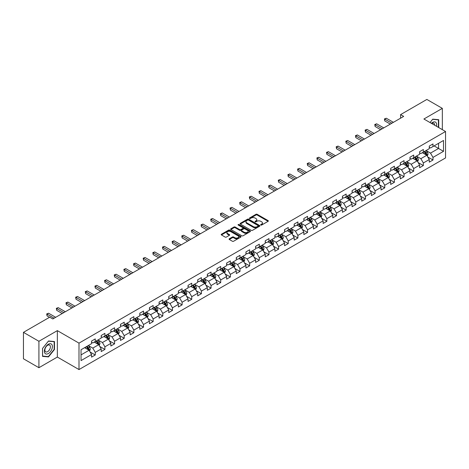 <?xml version="1.0" encoding="UTF-8"?>
<svg xmlns="http://www.w3.org/2000/svg" width="469" height="469" viewBox="0 0 469 469"><rect width="100%" height="100%" fill="white"/><g stroke="black" fill="none" stroke-linecap="round" stroke-linejoin="round"><path stroke-width="0.7" d="M260.805 225.044A0.604 0.346 0 0 0 261.655 225.044L268.11 221.321A0.856 0.498 0 0 0 268.356 220.969A0.856 0.498 0 0 0 268.11 220.623L257.176 214.31A0.856 0.498 0 0 0 255.963 214.31L249.514 218.038A0.604 0.346 0 0 0 250.364 218.525L251.196 218.044A2.75 1.589 0 0 1 255.083 218.044L255.992 218.572A2.75 1.589 0 0 1 256.801 219.691A2.75 1.589 0 0 1 255.992 220.811L255.159 221.298A0.604 0.346 0 0 0 256.01 221.784L256.842 221.304A2.75 1.589 0 0 1 260.729 221.304L261.643 221.831A2.75 1.589 0 0 1 262.447 222.951A2.75 1.589 0 0 1 261.643 224.076L260.805 224.557A0.604 0.346 0 0 0 260.805 225.044L260.805 224.557M229.312 238.78A0.856 0.498 0 0 0 229.06 239.131A0.856 0.498 0 0 0 229.312 239.477L232.378 241.248A0.856 0.498 0 0 0 233.591 241.248L240.755 237.115A0.856 0.498 0 0 0 241.007 236.763A0.856 0.498 0 0 0 240.755 236.411L229.828 230.103A0.856 0.498 0 0 0 228.614 230.103L221.45 234.242A0.856 0.498 0 0 0 221.198 234.588A0.856 0.498 0 0 0 221.45 234.94L225.149 237.079A0.856 0.498 0 0 0 226.363 237.079L229.429 235.309A0.856 0.498 0 0 0 229.681 234.957A0.856 0.498 0 0 0 229.429 234.606L227.594 233.544A2.298 1.325 0 0 1 226.92 232.612A2.298 1.325 0 0 1 228.339 231.387A2.298 1.325 0 0 1 230.842 231.674L238.035 235.825A2.298 1.325 0 0 1 238.709 236.763A2.298 1.325 0 0 1 237.291 237.988A2.298 1.325 0 0 1 234.787 237.701L233.591 237.009A0.856 0.498 0 0 0 232.378 237.009L229.312 238.78L229.312 239.477L232.378 237.724L232.378 237.009M57.347 330.633L38.915 341.28L23.45 332.351L23.45 358.779L38.915 367.708L57.347 357.061L78.997 369.56L78.997 343.132L57.347 330.633L57.347 357.061M442.331 129.649L442.331 108.368L423.9 119.009L445.55 131.508L78.997 343.132M442.331 108.368L426.872 99.44L400.579 114.618L400.579 118.188M23.45 332.351L49.737 317.173L52.833 318.961L403.674 116.4L400.579 114.618M251.261 230.349A0.856 0.498 0 0 0 252.474 230.349L259.638 226.21A0.856 0.498 0 0 0 259.89 225.859A0.856 0.498 0 0 0 259.638 225.513L248.711 219.199A0.856 0.498 0 0 0 247.491 219.199L240.327 223.338A0.856 0.498 0 0 0 240.081 223.69A0.856 0.498 0 0 0 240.327 224.041L251.261 230.349M238.475 225.179A0.604 0.346 0 0 1 239.084 225.261L250.182 231.668L243.03 235.801A0.856 0.498 0 0 1 241.816 235.801L230.889 229.488L233.955 227.735L233.955 227.019L230.889 228.79A0.856 0.498 0 0 0 230.637 229.142A0.856 0.498 0 0 0 230.889 229.488L230.889 228.79M233.955 227.735A0.856 0.498 0 0 1 235.168 227.735L235.168 227.019A0.856 0.498 0 0 0 233.955 227.019M235.168 227.019L239.6 229.576A0.856 0.498 0 0 0 240.814 229.576L242.848 228.403A0.856 0.498 0 0 0 243.1 228.051A0.856 0.498 0 0 0 242.848 227.7L238.234 225.038A0.604 0.346 0 0 1 239.084 224.545L250.194 230.959A0.856 0.498 0 0 1 250.446 231.311A0.856 0.498 0 0 1 250.194 231.663L250.194 230.959M78.997 369.56L445.55 157.936L445.55 131.508M90.101 352.008L95.266 354.992L95.266 352.383L101.204 348.954L101.204 351.562L104.915 349.423L104.915 346.814L110.854 343.384L110.854 345.993L114.565 343.847L114.565 341.244L120.504 337.815L120.504 340.424L124.215 338.278L124.215 335.669L130.148 332.245L130.148 334.848L133.864 332.709L133.864 330.1L139.797 326.67L139.797 329.279L143.508 327.139L143.508 324.53L149.447 321.101L149.447 323.71L153.158 321.564L153.158 318.961L159.097 315.531L159.097 318.134L162.807 315.995L162.807 313.386L168.746 309.956L168.746 312.565L172.457 310.425L172.457 307.816L178.396 304.387L178.396 306.996L182.107 304.85L182.107 302.247L188.046 298.817L188.046 301.426L191.757 299.281L191.757 296.672L197.695 293.248L197.695 295.851L201.406 293.711L201.406 291.102L207.345 287.673L207.345 290.282L211.056 288.142L211.056 285.533L216.995 282.103L216.995 284.712L220.706 282.567L220.706 279.964L226.644 276.534L226.644 279.137L230.355 276.997L230.355 274.388L236.294 270.959L236.294 273.568L240.005 271.428L240.005 268.819L245.944 265.39L245.944 267.998L249.655 265.853L249.655 263.25L255.593 259.82L255.593 262.429L259.304 260.283L259.304 257.674L265.243 254.251L265.243 256.854L268.954 254.714L268.954 252.105L274.893 248.676L274.893 251.284L278.604 249.145L278.604 246.536L284.542 243.106L284.542 245.715L288.253 243.569L288.253 240.966L294.192 237.537L294.192 240.14L297.903 238L297.903 235.391L303.842 231.967L303.842 234.57L307.553 232.431L307.553 229.822L313.491 226.392L313.491 229.001L317.202 226.855L317.202 224.252L323.141 220.823L323.141 223.432L326.852 221.286L326.852 218.677L332.791 215.253L332.791 217.856L336.502 215.717L336.502 213.108L342.434 209.678L342.434 212.287L346.151 210.147L346.151 207.538L352.084 204.109L352.084 206.718L355.801 204.572L355.801 201.969L361.734 198.539L361.734 201.148L365.445 199.003L365.445 196.394L371.384 192.97L371.384 195.573L375.094 193.433L375.094 190.824L381.033 187.395L381.033 190.004L384.744 187.858L384.744 185.255L390.683 181.825L390.683 184.434L394.394 182.289L394.394 179.68L400.333 176.256L400.333 178.859L404.044 176.719L404.044 174.11L409.982 170.681L409.982 173.29L413.693 171.15L413.693 168.541L419.632 165.111L419.632 167.72L423.343 165.575L423.343 162.972L429.282 159.542L429.282 162.151L432.993 160.005L432.993 157.396L443.51 151.329L443.51 140.471L438.562 143.326L438.562 148.468L443.51 151.329M95.266 354.992L91.555 357.132L91.555 354.529L81.037 360.597L81.037 349.739L91.555 343.671L91.555 341.063L95.266 338.923L95.266 341.526L101.204 338.102L101.204 335.493L104.915 333.348L104.915 335.956L110.854 332.527L110.854 329.924L114.565 327.778L114.565 330.387L120.504 326.957L120.504 324.349L124.215 322.209L124.215 324.818L130.148 321.388L130.148 318.779L133.864 316.639L133.864 319.242L139.797 315.813L139.797 313.21L143.508 311.064L143.508 313.673L149.447 310.244L149.447 307.635L153.158 305.495L153.158 308.104L159.097 304.674L159.097 302.065L162.807 299.926L162.807 302.528L168.746 299.105L168.746 296.496L172.457 294.35L172.457 296.959L178.396 293.53L178.396 290.927L182.107 288.781L182.107 291.39L188.046 287.96L188.046 285.351L191.757 283.212L191.757 285.82L197.695 282.391L197.695 279.782L201.406 277.642L201.406 280.245L207.345 276.816L207.345 274.213L211.056 272.067L211.056 274.676L216.995 271.246L216.995 268.643L220.706 266.498L220.706 269.106L226.644 265.677L226.644 263.068L230.355 260.928L230.355 263.531L236.294 260.107L236.294 257.499L240.005 255.353L240.005 257.962L245.944 254.532L245.944 251.929L249.655 249.784L249.655 252.392L255.593 248.963L255.593 246.354L259.304 244.214L259.304 246.823L265.243 243.393L265.243 240.785L268.954 238.645L268.954 241.248L274.893 237.824L274.893 235.215L278.604 233.07L278.604 235.678L284.542 232.249L284.542 229.646L288.253 227.5L288.253 230.109L294.192 226.679L294.192 224.071L297.903 221.931L297.903 224.534L303.842 221.11L303.842 218.501L307.553 216.356L307.553 218.964L313.491 215.535L313.491 212.932L317.202 210.786L317.202 213.395L323.141 209.965L323.141 207.357L326.852 205.217L326.852 207.826L332.791 204.396L332.791 201.787L336.502 199.647L336.502 202.25L342.434 198.827L342.434 196.218L346.151 194.072L346.151 196.681L352.084 193.251L352.084 190.649L355.801 188.503L355.801 191.112L361.734 187.682L361.734 185.073L365.445 182.933L365.445 185.536L371.384 182.113L371.384 179.504L375.094 177.358L375.094 179.967L381.033 176.537L381.033 173.935L384.744 171.789L384.744 174.398L390.683 170.968L390.683 168.359L394.394 166.219L394.394 168.828L400.333 165.399L400.333 162.79L404.044 160.65L404.044 163.253L409.982 159.829L409.982 157.221L413.693 155.075L413.693 157.684L419.632 154.254L419.632 151.651L423.343 149.505L423.343 152.114L429.282 148.685L429.282 146.076L432.993 143.936L432.993 146.539L443.51 140.471M94.275 342.1L98.73 344.668L92.792 348.098L88.336 345.53M91.555 342.241L92.792 342.956L95.266 341.526M92.792 348.098L95.266 352.383M98.73 344.668L101.204 348.954M103.925 336.531L108.38 339.099L102.441 342.528L97.986 339.955M101.204 336.672L102.441 337.387L104.915 335.956M102.441 342.528L104.915 346.814M108.38 339.099L110.854 343.384M113.574 330.956L118.024 333.529L112.091 336.959L107.636 334.385M110.854 331.102L112.091 331.818L114.565 330.387M112.091 336.959L114.565 341.244M118.024 333.529L120.504 337.815M123.224 325.386L127.674 327.96L121.741 331.384L117.285 328.816M120.504 325.527L121.741 326.242L124.215 324.818M121.741 331.384L124.215 335.669M127.674 327.96L130.148 332.245M132.874 319.817L137.323 322.385L131.384 325.814L126.935 323.247M130.148 319.958L131.384 320.673L133.864 319.242M131.384 325.814L133.864 330.1M137.323 322.385L139.797 326.67M142.523 314.242L146.973 316.815L141.034 320.245L136.585 317.671M139.797 314.388L141.034 315.104L143.508 313.673M141.034 320.245L143.508 324.53M146.973 316.815L149.447 321.101M152.173 308.672L156.623 311.246L150.684 314.676L146.234 312.102M149.447 308.819L150.684 309.528L153.158 308.104M150.684 314.676L153.158 318.961M156.623 311.246L159.097 315.531M161.823 303.103L166.272 305.671L160.334 309.1L155.884 306.533M159.097 303.244L160.334 303.959L162.807 302.528M160.334 309.1L162.807 313.386M166.272 305.671L168.746 309.956M171.472 297.534L175.922 300.101L169.983 303.531L165.534 300.957M168.746 297.674L169.983 298.39L172.457 296.959M169.983 303.531L172.457 307.816M175.922 300.101L178.396 304.387M181.116 291.958L185.572 294.532L179.633 297.962L175.183 295.388M178.396 292.105L179.633 292.82L182.107 291.39M179.633 297.962L182.107 302.247M185.572 294.532L188.046 298.817M190.766 286.389L195.221 288.963L189.283 292.386L184.833 289.819M188.046 286.53L189.283 287.245L191.757 285.82M189.283 292.386L191.757 296.672M195.221 288.963L197.695 293.248M200.415 280.82L204.871 283.387L198.932 286.817L194.477 284.249M197.695 280.96L198.932 281.676L201.406 280.245M198.932 286.817L201.406 291.102M204.871 283.387L207.345 287.673M210.065 275.244L214.521 277.818L208.582 281.248L204.126 278.674M207.345 275.391L208.582 276.106L211.056 274.676M208.582 281.248L211.056 285.533M214.521 277.818L216.995 282.103M219.715 269.675L224.17 272.249L218.232 275.678L213.776 273.105M216.995 269.822L218.232 270.531L220.706 269.106M218.232 275.678L220.706 279.964M224.17 272.249L226.644 276.534M229.364 264.106L233.82 266.679L227.881 270.103L223.426 267.535M226.644 264.246L227.881 264.962L230.355 263.531M227.881 270.103L230.355 274.388M233.82 266.679L236.294 270.959M239.014 258.536L243.47 261.104L237.531 264.534L233.075 261.96M236.294 258.677L237.531 259.392L240.005 257.962M237.531 264.534L240.005 268.819M243.47 261.104L245.944 265.39M248.664 252.961L253.119 255.535L247.181 258.964L242.725 256.391M245.944 253.108L247.181 253.823L249.655 252.392M247.181 258.964L249.655 263.25M253.119 255.535L255.593 259.82M258.313 247.392L262.769 249.965L256.83 253.389L252.375 250.821M255.593 247.532L256.83 248.248L259.304 246.823M256.83 253.389L259.304 257.674M262.769 249.965L265.243 254.251M267.963 241.822L272.419 244.39L266.48 247.82L262.024 245.252M265.243 241.963L266.48 242.678L268.954 241.248M266.48 247.82L268.954 252.105M272.419 244.39L274.893 248.676M277.613 236.247L282.068 238.821L276.13 242.25L271.674 239.677M274.893 236.394L276.13 237.109L278.604 235.678M276.13 242.25L278.604 246.536M282.068 238.821L284.542 243.106M287.263 230.678L291.718 233.251L285.779 236.681L281.324 234.107M284.542 230.824L285.779 231.534L288.253 230.109M285.779 236.681L288.253 240.966M291.718 233.251L294.192 237.537M296.912 225.108L301.368 227.682L295.429 231.106L290.973 228.538M294.192 225.249L295.429 225.964L297.903 224.534M295.429 231.106L297.903 235.391M301.368 227.682L303.842 231.967M306.562 219.539L311.017 222.107L305.079 225.536L300.623 222.963M303.842 219.68L305.079 220.395L307.553 218.964M305.079 225.536L307.553 229.822M311.017 222.107L313.491 226.392M316.212 213.964L320.667 216.537L314.728 219.967L310.273 217.393M313.491 214.11L314.728 214.825L317.202 213.395M314.728 219.967L317.202 224.252M320.667 216.537L323.141 220.823M325.861 208.394L330.311 210.968L324.378 214.392L319.922 211.824M323.141 208.535L324.378 209.25L326.852 207.826M324.378 214.392L326.852 218.677M330.311 210.968L332.791 215.253M335.511 202.825L339.961 205.393L334.028 208.822L329.572 206.254M332.791 202.966L334.028 203.681L336.502 202.25M334.028 208.822L336.502 213.108M339.961 205.393L342.434 209.678M345.161 197.25L349.61 199.823L343.677 203.253L339.222 200.679M342.434 197.396L343.677 198.111L346.151 196.681M343.677 203.253L346.151 207.538M349.61 199.823L352.084 204.109M354.81 191.68L359.26 194.254L353.321 197.684L348.872 195.11M352.084 191.827L353.321 192.536L355.801 191.112M353.321 197.684L355.801 201.969M359.26 194.254L361.734 198.539M364.46 186.111L368.91 188.685L362.971 192.108L358.521 189.54M361.734 186.252L362.971 186.967L365.445 185.536M362.971 192.108L365.445 196.394M368.91 188.685L371.384 192.97M374.11 180.542L378.559 183.109L372.621 186.539L368.171 183.965M371.384 180.682L372.621 181.397L375.094 179.967M372.621 186.539L375.094 190.824M378.559 183.109L381.033 187.395M383.759 174.966L388.209 177.54L382.27 180.97L377.821 178.396M381.033 175.113L382.27 175.828L384.744 174.398M382.27 180.97L384.744 185.255M388.209 177.54L390.683 181.825M393.403 169.397L397.859 171.971L391.92 175.394L387.47 172.827M390.683 169.538L391.92 170.253L394.394 168.828M391.92 175.394L394.394 179.68M397.859 171.971L400.333 176.256M403.053 163.828L407.508 166.395L401.57 169.825L397.12 167.257M400.333 163.968L401.57 164.683L404.044 163.253M401.57 169.825L404.044 174.11M407.508 166.395L409.982 170.681M412.702 158.258L417.158 160.826L411.219 164.256L406.77 161.682M409.982 158.399L411.219 159.114L413.693 157.684M411.219 164.256L413.693 168.541M417.158 160.826L419.632 165.111M422.352 152.683L426.808 155.257L420.869 158.686L416.413 156.113M419.632 152.83L420.869 153.539L423.343 152.114M420.869 158.686L423.343 162.972M426.808 155.257L429.282 159.542M434.106 145.9L438.562 148.468L430.519 153.111L426.063 150.543M429.282 147.254L430.519 147.97L432.993 146.539M430.519 153.111L432.993 157.396M38.915 341.28L38.915 367.708M81.037 354.886L89.081 350.243L84.625 347.67M89.081 350.243L91.555 354.529M427.828 157.021L432.993 160.005M418.178 162.596L423.343 165.575M408.528 168.166L413.693 171.15M398.879 173.735L404.044 176.719M389.229 179.31L394.394 182.289M379.579 184.88L384.744 187.858M369.93 190.449L375.094 193.433M360.28 196.019L365.445 199.003M350.636 201.594L355.801 204.572M340.986 207.163L346.151 210.147M331.337 212.733L336.502 215.717M321.687 218.308L326.852 221.286M312.037 223.877L317.202 226.855M302.388 229.447L307.553 232.431M292.738 235.016L297.903 238M283.088 240.591L288.253 243.569M273.439 246.161L278.604 249.145M263.789 251.73L268.954 254.714M254.139 257.299L259.304 260.283M244.49 262.875L249.655 265.853M234.84 268.444L240.005 271.428M225.19 274.013L230.355 276.997M215.541 279.588L220.706 282.567M205.891 285.158L211.056 288.142M196.241 290.727L201.406 293.711M186.592 296.297L191.757 299.281M176.942 301.872L182.107 304.85M167.292 307.441L172.457 310.425M157.643 313.011L162.807 315.995M147.993 318.586L153.158 321.564M138.343 324.155L143.508 327.139M128.699 329.725L133.864 332.709M119.05 335.294L124.215 338.278M109.4 340.869L114.565 343.847M99.75 346.439L104.915 349.423M438.714 127.562L438.714 119.689L432.746 119.155L430.026 122.544M42.532 356.381L48.5 356.915L54.468 349.487L54.468 341.532L48.5 340.998L42.532 348.426L42.532 356.381M54.164 349.311L54.468 349.487M47.873 356.551L48.5 356.915M261.045 225.132L261.643 224.786A2.75 1.589 0 0 0 262.447 223.666L262.447 222.951M256.801 219.691L256.801 220.407A2.75 1.589 0 0 1 255.992 221.526L255.4 221.872M268.098 221.327L257.176 215.025A0.856 0.498 0 0 0 255.963 215.025L249.754 218.613M259.627 226.216L248.711 219.914A0.856 0.498 0 0 0 247.491 219.914L240.339 224.047L240.327 223.338M258.12 226.105A0.604 0.346 0 0 0 258.12 225.618L248.529 220.078A0.604 0.346 0 0 0 247.679 220.078L246.794 220.588A2.75 1.589 0 0 0 245.991 221.708A2.75 1.589 0 0 0 246.794 222.828L253.354 226.615A2.75 1.589 0 0 0 257.241 226.615L258.12 226.105L258.12 226.82A0.604 0.346 0 0 0 258.296 226.574L258.296 225.859M245.991 221.708L245.991 222.423A2.75 1.589 0 0 0 246.794 223.543L246.794 222.828M258.12 226.82L257.241 227.33A2.75 1.589 0 0 1 253.354 227.33L246.794 223.543M235.168 227.735L239.6 230.291A0.856 0.498 0 0 0 240.814 230.291L242.848 229.118A0.856 0.498 0 0 0 243.1 228.766L243.1 228.051M244.202 232.231A2.298 1.325 0 0 0 246.706 232.518A2.298 1.325 0 0 0 248.119 231.293A2.298 1.325 0 0 0 247.45 230.355L244.912 228.895A0.856 0.498 0 0 0 243.698 228.895L241.664 230.068A0.856 0.498 0 0 0 241.412 230.42A0.856 0.498 0 0 0 241.664 230.771L244.202 232.231L244.202 232.946A2.298 1.325 0 0 0 246.706 233.234A2.298 1.325 0 0 0 248.119 232.008L248.119 231.293M241.412 230.42L241.412 231.135A0.856 0.498 0 0 0 241.664 231.481L241.664 230.771M244.202 232.946L241.664 231.481M238.709 236.763L238.709 237.478A2.298 1.325 0 0 1 237.291 238.703A2.298 1.325 0 0 1 234.787 238.416L233.591 237.724A0.856 0.498 0 0 0 232.378 237.724M226.92 232.612L226.92 233.322A2.298 1.325 0 0 0 227.594 234.26L227.594 233.544M229.429 234.606L229.429 235.309L227.594 234.26M240.755 236.411L240.755 237.115L229.828 230.818A0.856 0.498 0 0 0 228.614 230.818L221.456 234.946L221.45 234.242M427.294 156.101L428.033 154.248A2.316 1.337 -120 0 0 427.294 152.273L426.016 150.572M423.788 153.515L422.921 152.355M424.099 151.675L425.377 153.381A2.316 1.337 60 0 1 426.04 154.776L426.778 154.348A2.316 1.337 -120 0 0 426.116 152.953L424.838 151.247M424.257 151.587L425.676 153.474A1.178 0.68 60 0 1 425.893 153.832L426.778 154.348M391.861 123.224L384.768 119.126L386.309 118.235L393.403 122.327M390.314 124.115L384.768 120.914L384.768 119.126L384.428 118.927L386.309 118.235M384.768 120.914L384.428 118.927M438.023 119.63L438.404 119.847L438.404 127.38M430.038 122.55L432.623 119.331L438.404 119.847M436.451 126.255A5.687 3.283 120 0 0 435.466 122.122A5.687 3.283 120 0 0 431.392 123.335M434.64 125.205A3.893 2.245 120 0 0 433.837 123.247A3.893 2.245 120 0 0 431.738 123.535M48.377 353.526A5.687 3.283 120 0 0 52.399 346.562A5.687 3.283 120 0 0 48.377 344.24A5.687 3.283 120 0 0 44.356 351.205A5.687 3.283 120 0 0 48.377 353.526M47.645 351.639A3.893 2.245 120 0 0 50.189 348.209A3.893 2.245 120 0 0 49.591 345.09A3.893 2.245 120 0 0 47.645 345.284A3.893 2.245 120 0 0 45.1 348.713A3.893 2.245 120 0 0 45.698 351.832A3.893 2.245 120 0 0 47.645 351.639M42.597 348.367L48.377 341.174L54.164 341.69L54.164 349.399L48.377 356.598L42.597 356.082L42.579 348.361M53.777 341.467L54.164 341.69M417.644 161.67L418.383 159.818A2.316 1.337 -120 0 0 417.644 157.848L416.366 156.142M414.139 159.085L413.271 157.924M414.449 157.25L415.727 158.95A2.316 1.337 60 0 1 416.39 160.345L417.129 159.917A2.316 1.337 -120 0 0 416.466 158.522L415.194 156.822M414.608 157.156L416.026 159.044A1.178 0.68 60 0 1 416.243 159.407L417.129 159.917M407.995 167.245L408.734 165.393A2.316 1.337 -120 0 0 407.995 163.417L406.717 161.711M404.489 164.654L403.621 163.499M404.8 162.819L406.078 164.525A2.316 1.337 60 0 1 406.74 165.92L407.485 165.487A2.316 1.337 -120 0 0 406.816 164.097L405.544 162.391M404.964 162.725L406.377 164.619A1.178 0.68 60 0 1 406.594 164.977L407.485 165.487M382.212 128.793L375.118 124.695L376.66 123.804L383.759 127.902M380.664 129.684L375.118 126.483L375.118 124.695L374.778 124.502L376.66 123.804M375.118 126.483L374.778 124.502M372.562 134.363L365.468 130.271L367.01 129.374L374.11 133.472M371.014 135.26L365.468 132.053L365.468 130.271L365.128 130.071L367.01 129.374M365.468 132.053L365.128 130.071M398.351 172.815L399.084 170.962A2.316 1.337 -120 0 0 398.345 168.987L397.067 167.281M394.839 170.229L393.978 169.069M395.15 168.389L396.428 170.095A2.316 1.337 60 0 1 397.091 171.49L397.835 171.062A2.316 1.337 -120 0 0 397.167 169.667L395.895 167.961M395.314 168.295L396.727 170.188A1.178 0.68 60 0 1 396.944 170.546L397.835 171.062M388.701 178.384L389.434 176.532A2.316 1.337 -120 0 0 388.695 174.556L387.417 172.856M385.196 175.799L384.328 174.638M385.5 173.964L386.778 175.664A2.316 1.337 60 0 1 387.441 177.059L388.185 176.631A2.316 1.337 -120 0 0 387.517 175.236L386.245 173.53M385.665 173.87L387.077 175.758A1.178 0.68 60 0 1 387.294 176.115L388.185 176.631M379.052 183.959L379.784 182.101A2.316 1.337 -120 0 0 379.046 180.131L377.768 178.425M375.546 181.368L374.678 180.213M375.851 179.533L377.129 181.239A2.316 1.337 60 0 1 377.791 182.629L378.536 182.201A2.316 1.337 -120 0 0 377.867 180.805L376.595 179.105M376.015 179.439L377.428 181.327A1.178 0.68 60 0 1 377.645 181.691L378.536 182.201M362.912 139.938L355.819 135.84L357.36 134.949L364.46 139.041M361.365 140.829L355.819 137.622L355.819 135.84L355.479 135.641L357.36 134.949M355.819 137.622L355.479 135.641M353.263 145.507L346.169 141.409L347.711 140.518L354.81 144.616M351.715 146.398L346.169 143.197L346.169 141.409L345.829 141.216L347.711 140.518M346.169 143.197L345.829 141.216M343.613 151.077L336.519 146.979L338.067 146.088L345.161 150.186M342.065 151.968L336.519 148.767L336.519 146.979L336.179 146.785L338.067 146.088M336.519 148.767L336.179 146.785M369.402 189.529L370.135 187.676A2.316 1.337 -120 0 0 369.396 185.701L368.118 183.995M365.896 186.938L365.029 185.783M366.201 185.103L367.479 186.809A2.316 1.337 60 0 1 368.142 188.204L368.886 187.776A2.316 1.337 -120 0 0 368.224 186.381L366.946 184.675M366.365 185.009L367.778 186.902A1.178 0.68 60 0 1 367.995 187.26L368.886 187.776M333.963 156.646L326.87 152.554L328.417 151.657L335.511 155.755M332.415 157.543L326.87 154.336L326.87 152.554L326.53 152.355L328.417 151.657M326.87 154.336L326.53 152.355M359.752 195.098L360.485 193.246A2.316 1.337 -120 0 0 359.746 191.27L358.468 189.57M356.247 192.513L355.379 191.352M356.551 190.672L357.829 192.378A2.316 1.337 60 0 1 358.492 193.773L359.236 193.345A2.316 1.337 -120 0 0 358.574 191.95L357.296 190.244M356.716 190.584L358.128 192.472A1.178 0.68 60 0 1 358.345 192.829L359.236 193.345M324.314 162.221L317.22 158.123L318.768 157.232L325.861 161.324M322.766 163.112L317.22 159.911L317.22 158.123L316.88 157.924L318.768 157.232M317.22 159.911L316.88 157.924M350.103 200.668L350.835 198.815A2.316 1.337 -120 0 0 350.097 196.845L348.819 195.139M346.597 198.082L345.729 196.921M346.902 196.247L348.18 197.947A2.316 1.337 60 0 1 348.842 199.343L349.587 198.915A2.316 1.337 -120 0 0 348.924 197.519L347.646 195.819M347.066 196.153L348.479 198.041A1.178 0.68 60 0 1 348.696 198.405L349.587 198.915M314.664 167.791L307.57 163.693L309.118 162.802L316.212 166.9M313.116 168.682L307.57 165.481L307.57 163.693L307.23 163.499L309.118 162.802M307.57 165.481L307.23 163.499M340.453 206.243L341.186 204.39A2.316 1.337 -120 0 0 340.447 202.415L339.169 200.709M336.947 203.652L336.08 202.497M337.252 201.817L338.53 203.523A2.316 1.337 60 0 1 339.193 204.918L339.937 204.484A2.316 1.337 -120 0 0 339.275 203.095L337.997 201.389M337.416 201.723L338.829 203.616A1.178 0.68 60 0 1 339.046 203.974L339.937 204.484M305.014 173.36L297.921 169.268L299.468 168.371L306.562 172.469M303.466 174.257L297.921 171.05L297.921 169.268L297.581 169.069L299.468 168.371M297.921 171.05L297.581 169.069M330.803 211.812L331.536 209.96A2.316 1.337 -120 0 0 330.797 207.984L329.519 206.278M327.298 209.227L326.43 208.066M327.602 207.386L328.88 209.092A2.316 1.337 60 0 1 329.543 210.487L330.287 210.059A2.316 1.337 -120 0 0 329.625 208.664L328.347 206.958M327.767 207.292L329.179 209.186A1.178 0.68 60 0 1 329.396 209.543L330.287 210.059M295.364 178.935L288.271 174.837L289.819 173.946L296.912 178.038M293.817 179.826L288.271 176.62L288.271 174.837L287.931 174.638L289.819 173.946M288.271 176.62L287.931 174.638M321.154 217.382L321.886 215.529A2.316 1.337 -120 0 0 321.148 213.553L319.87 211.853M317.648 214.796L316.78 213.635M317.953 212.961L319.231 214.661A2.316 1.337 60 0 1 319.893 216.057L320.638 215.629A2.316 1.337 -120 0 0 319.975 214.233L318.697 212.527M318.117 212.867L319.536 214.755A1.178 0.68 60 0 1 319.747 215.113L320.638 215.629M285.715 184.505L278.621 180.407L280.169 179.516L287.263 183.608M284.167 185.396L278.621 182.195L278.621 180.407L278.281 180.213L280.169 179.516M278.621 182.195L278.281 180.213M311.504 222.957L312.237 221.098A2.316 1.337 -120 0 0 311.498 219.129L310.22 217.423M307.998 220.366L307.131 219.211M308.303 218.531L309.581 220.237A2.316 1.337 60 0 1 310.244 221.626L310.988 221.198A2.316 1.337 -120 0 0 310.326 219.803L309.048 218.103M308.467 218.437L309.886 220.324A1.178 0.68 60 0 1 310.097 220.688L310.988 221.198M276.065 190.074L268.972 185.976L270.519 185.085L277.613 189.183M274.517 190.965L268.972 187.764L268.972 185.976L268.631 185.783L270.519 185.085M268.972 187.764L268.631 185.783M301.854 228.526L302.587 226.674A2.316 1.337 -120 0 0 301.848 224.698L300.576 222.992M298.348 225.935L297.481 224.78M298.653 224.1L299.931 225.806A2.316 1.337 60 0 1 300.594 227.201L301.338 226.773A2.316 1.337 -120 0 0 300.676 225.378L299.398 223.672M298.817 224.006L300.236 225.9A1.178 0.68 60 0 1 300.447 226.257L301.338 226.773M266.415 195.643L259.322 191.551L260.87 190.654L267.963 194.752M264.874 196.54L259.322 193.334L259.322 191.551L258.982 191.352L260.87 190.654M259.322 193.334L258.982 191.352M292.205 234.095L292.943 232.243A2.316 1.337 -120 0 0 292.199 230.267L290.927 228.567M288.699 231.51L287.831 230.349M289.01 229.669L290.282 231.375A2.316 1.337 60 0 1 290.944 232.771L291.689 232.343A2.316 1.337 -120 0 0 291.026 230.947L289.748 229.241M289.168 229.581L290.587 231.469A1.178 0.68 60 0 1 290.798 231.827L291.689 232.343M256.766 201.219L249.672 197.121L251.22 196.23L258.313 200.322M255.224 202.11L249.672 198.909L249.672 197.121L249.332 196.921L251.22 196.23M249.672 198.909L249.332 196.921M282.555 239.665L283.294 237.812A2.316 1.337 -120 0 0 282.549 235.843L281.277 234.137M279.049 237.079L278.181 235.919M279.36 235.245L280.632 236.945A2.316 1.337 60 0 1 281.294 238.34L282.039 237.912A2.316 1.337 -120 0 0 281.377 236.517L280.099 234.817M279.518 235.151L280.937 237.038A1.178 0.68 60 0 1 281.148 237.396L282.039 237.912M247.116 206.788L240.022 202.69L241.57 201.799L248.664 205.897M245.574 207.679L240.022 204.478L240.022 202.69L239.682 202.497L241.57 201.799M240.022 204.478L239.682 202.497M272.905 245.24L273.644 243.388A2.316 1.337 -120 0 0 272.899 241.412L271.627 239.706M269.399 242.649L268.532 241.494M269.71 240.814L270.982 242.52A2.316 1.337 60 0 1 271.651 243.915L272.389 243.481A2.316 1.337 -120 0 0 271.727 242.092L270.449 240.386M269.868 240.72L271.287 242.614A1.178 0.68 60 0 1 271.498 242.971L272.389 243.481M237.466 212.357L230.373 208.265L231.921 207.368L239.014 211.466M235.925 213.248L230.373 210.048L230.373 208.265L230.033 208.066L231.921 207.368M230.373 210.048L230.033 208.066M263.256 250.809L263.994 248.957A2.316 1.337 -120 0 0 263.25 246.981L261.978 245.275M259.75 248.218L258.882 247.063M260.061 246.383L261.333 248.089A2.316 1.337 60 0 1 262.001 249.485L262.74 249.057A2.316 1.337 -120 0 0 262.077 247.661L260.799 245.955M260.219 246.289L261.638 248.183A1.178 0.68 60 0 1 261.849 248.541L262.74 249.057M227.817 217.927L220.723 213.835L222.271 212.944L229.364 217.036M226.275 218.824L220.723 215.617L220.723 213.835L220.383 213.635L222.271 212.944M220.723 215.617L220.383 213.635M253.606 256.379L254.345 254.526A2.316 1.337 -120 0 0 253.606 252.551L252.328 250.851M250.1 253.793L249.232 252.633M250.411 251.959L251.683 253.659A2.316 1.337 60 0 1 252.351 255.054L253.09 254.626A2.316 1.337 -120 0 0 252.428 253.231L251.15 251.525M250.569 251.865L251.988 253.752A1.178 0.68 60 0 1 252.199 254.11L253.09 254.626M218.173 223.502L211.073 219.404L212.621 218.513L219.715 222.605M216.625 224.393L211.073 221.192L211.073 219.404L210.733 219.211L212.621 218.513M211.073 221.192L210.733 219.211M243.956 261.954L244.695 260.096A2.316 1.337 -120 0 0 243.956 258.126L242.678 256.42M240.45 259.363L239.583 258.208M240.761 257.528L242.033 259.234A2.316 1.337 60 0 1 242.702 260.623L243.44 260.195A2.316 1.337 -120 0 0 242.778 258.8L241.5 257.1M240.919 257.434L242.338 259.322A1.178 0.68 60 0 1 242.549 259.685L243.44 260.195M208.523 229.071L201.424 224.973L202.971 224.082L210.065 228.18M206.976 229.962L201.424 226.762L201.424 224.973L201.084 224.78L202.971 224.082M201.424 226.762L201.084 224.78M234.307 267.523L235.045 265.671A2.316 1.337 -120 0 0 234.307 263.695L233.029 261.989M230.801 264.932L229.933 263.777M231.111 263.097L232.389 264.803A2.316 1.337 60 0 1 233.052 266.199L233.791 265.771A2.316 1.337 -120 0 0 233.128 264.375L231.85 262.669M231.27 263.003L232.688 264.897A1.178 0.68 60 0 1 232.905 265.255L233.791 265.771M198.874 234.641L191.774 230.549L193.322 229.652L200.415 233.75M197.326 235.538L191.774 232.331L191.774 230.549L191.434 230.349L193.322 229.652M191.774 232.331L191.434 230.349M224.657 273.093L225.396 271.24A2.316 1.337 -120 0 0 224.657 269.265L223.379 267.565M221.151 270.507L220.283 269.347M221.462 268.667L222.74 270.373A2.316 1.337 60 0 1 223.402 271.768L224.141 271.34A2.316 1.337 -120 0 0 223.479 269.945L222.2 268.239M221.62 268.579L223.039 270.466A1.178 0.68 60 0 1 223.256 270.824L224.141 271.34M189.224 240.216L182.124 236.118L183.672 235.227L190.766 239.319M187.676 241.107L182.124 237.906L182.124 236.118L181.784 235.919L183.672 235.227M182.124 237.906L181.784 235.919M215.007 278.662L215.746 276.81A2.316 1.337 -120 0 0 215.007 274.84L213.729 273.134M211.501 276.077L210.634 274.916M211.812 274.242L213.09 275.942A2.316 1.337 60 0 1 213.753 277.337L214.491 276.909A2.316 1.337 -120 0 0 213.829 275.514L212.551 273.814M211.97 274.148L213.389 276.036A1.178 0.68 60 0 1 213.606 276.393L214.491 276.909M179.574 245.785L172.481 241.687L174.022 240.796L181.116 244.894M178.027 246.676L172.481 243.475L172.481 241.687L172.135 241.494L174.022 240.796M172.481 243.475L172.135 241.494M205.358 284.237L206.096 282.385A2.316 1.337 -120 0 0 205.358 280.409L204.079 278.703M201.852 281.646L200.984 280.491M202.162 279.811L203.44 281.517A2.316 1.337 60 0 1 204.103 282.913L204.842 282.479A2.316 1.337 -120 0 0 204.179 281.089L202.907 279.383M202.321 279.717L203.739 281.611A1.178 0.68 60 0 1 203.956 281.969L204.842 282.479M169.925 251.355L162.831 247.257L164.373 246.366L171.472 250.464M168.377 252.246L162.831 249.045L162.831 247.257L162.491 247.063L164.373 246.366M162.831 249.045L162.491 247.063M195.708 289.807L196.447 287.954A2.316 1.337 -120 0 0 195.708 285.979L194.43 284.273M192.202 287.216L191.334 286.061M192.513 285.381L193.791 287.087A2.316 1.337 60 0 1 194.453 288.482L195.198 288.054A2.316 1.337 -120 0 0 194.529 286.659L193.257 284.953M192.671 285.287L194.09 287.18A1.178 0.68 60 0 1 194.307 287.538L195.198 288.054M160.275 256.924L153.181 252.832L154.723 251.935L161.823 256.033M158.727 257.821L153.181 254.614L153.181 252.832L152.841 252.633L154.723 251.935M153.181 254.614L152.841 252.633M186.064 295.376L186.797 293.524A2.316 1.337 -120 0 0 186.058 291.548L184.78 289.848M182.552 292.791L181.691 291.63M182.863 290.956L184.141 292.656A2.316 1.337 60 0 1 184.804 294.051L185.548 293.623A2.316 1.337 -120 0 0 184.88 292.228L183.608 290.522M183.027 290.862L184.44 292.75A1.178 0.68 60 0 1 184.657 293.107L185.548 293.623M150.625 262.499L143.532 258.401L145.073 257.51L152.173 261.602M149.078 263.39L143.532 260.189L143.532 258.401L143.192 258.208L145.073 257.51M143.532 260.189L143.192 258.208M176.414 300.951L177.147 299.093A2.316 1.337 -120 0 0 176.408 297.123L175.13 295.417M172.903 298.36L172.041 297.205M173.213 296.525L174.491 298.231A2.316 1.337 60 0 1 175.154 299.621L175.898 299.193A2.316 1.337 -120 0 0 175.23 297.797L173.958 296.097M173.378 296.431L174.79 298.319A1.178 0.68 60 0 1 175.007 298.683L175.898 299.193M140.976 268.069L133.882 263.971L135.424 263.08L142.523 267.178M139.428 268.96L133.882 265.759L133.882 263.971L133.542 263.777L135.424 263.08M133.882 265.759L133.542 263.777M166.765 306.521L167.497 304.668A2.316 1.337 -120 0 0 166.759 302.693L165.481 300.987M163.259 303.93L162.391 302.775M163.564 302.095L164.842 303.801A2.316 1.337 60 0 1 165.504 305.196L166.249 304.768A2.316 1.337 -120 0 0 165.58 303.373L164.308 301.667M163.728 302.001L165.141 303.894A1.178 0.68 60 0 1 165.358 304.252L166.249 304.768M131.326 273.638L124.232 269.546L125.78 268.649L132.874 272.747M129.778 274.535L124.232 271.328L124.232 269.546L123.892 269.347L125.78 268.649M124.232 271.328L123.892 269.347M157.115 312.09L157.848 310.238A2.316 1.337 -120 0 0 157.109 308.262L155.831 306.562M153.609 309.505L152.742 308.344M153.914 307.664L155.192 309.37A2.316 1.337 60 0 1 155.855 310.765L156.599 310.337A2.316 1.337 -120 0 0 155.937 308.942L154.659 307.236M154.078 307.57L155.491 309.464A1.178 0.68 60 0 1 155.708 309.821L156.599 310.337M121.676 279.213L114.583 275.115L116.13 274.224L123.224 278.316M120.128 280.104L114.583 276.898L114.583 275.115L114.243 274.916L116.13 274.224M114.583 276.898L114.243 274.916M147.465 317.66L148.198 315.807A2.316 1.337 -120 0 0 147.459 313.837L146.181 312.131M143.96 315.074L143.092 313.913M144.264 313.239L145.542 314.939A2.316 1.337 60 0 1 146.205 316.335L146.949 315.907A2.316 1.337 -120 0 0 146.287 314.511L145.009 312.811M144.429 313.145L145.841 315.033A1.178 0.68 60 0 1 146.058 315.391L146.949 315.907M112.027 284.783L104.933 280.685L106.481 279.794L113.574 283.892M110.479 285.674L104.933 282.473L104.933 280.685L104.593 280.491L106.481 279.794M104.933 282.473L104.593 280.491M137.816 323.235L138.548 321.382A2.316 1.337 -120 0 0 137.81 319.407L136.532 317.701M134.31 320.644L133.442 319.489M134.615 318.809L135.893 320.515A2.316 1.337 60 0 1 136.555 321.904L137.3 321.476A2.316 1.337 -120 0 0 136.637 320.087L135.359 318.381M134.779 318.715L136.192 320.608A1.178 0.68 60 0 1 136.409 320.966L137.3 321.476M102.377 290.352L95.283 286.254L96.831 285.363L103.925 289.461M100.829 291.243L95.283 288.042L95.283 286.254L94.943 286.061L96.831 285.363M95.283 288.042L94.943 286.061M128.166 328.804L128.899 326.952A2.316 1.337 -120 0 0 128.16 324.976L126.882 323.27M124.66 326.213L123.793 325.058M124.965 324.378L126.243 326.084A2.316 1.337 60 0 1 126.906 327.479L127.65 327.051A2.316 1.337 -120 0 0 126.988 325.656L125.71 323.95M125.129 324.284L126.542 326.178A1.178 0.68 60 0 1 126.759 326.535L127.65 327.051M92.727 295.921L85.634 291.829L87.181 290.932L94.275 295.03M91.179 296.818L85.634 293.612L85.634 291.829L85.294 291.63L87.181 290.932M85.634 293.612L85.294 291.63M118.516 334.374L119.249 332.521A2.316 1.337 -120 0 0 118.51 330.545L117.232 328.845M115.011 331.788L114.143 330.627M115.315 329.953L116.593 331.653A2.316 1.337 60 0 1 117.256 333.049L118 332.621A2.316 1.337 -120 0 0 117.338 331.225L116.06 329.519M115.48 329.859L116.892 331.747A1.178 0.68 60 0 1 117.109 332.105L118 332.621M83.077 301.497L75.984 297.399L77.532 296.508L84.625 300.6M81.53 302.388L75.984 299.187L75.984 297.399L75.644 297.205L77.532 296.508M75.984 299.187L75.644 297.205M108.867 339.949L109.599 338.09A2.316 1.337 -120 0 0 108.861 336.121L107.583 334.415M105.361 337.358L104.493 336.203M105.666 335.523L106.944 337.229A2.316 1.337 60 0 1 107.606 338.618L108.351 338.19A2.316 1.337 -120 0 0 107.688 336.795L106.41 335.095M105.83 335.429L107.243 337.317A1.178 0.68 60 0 1 107.46 337.68L108.351 338.19M73.428 307.066L66.334 302.968L67.882 302.077L74.976 306.175M71.88 307.957L66.334 304.756L66.334 302.968L65.994 302.775L67.882 302.077M66.334 304.756L65.994 302.775M99.217 345.518L99.95 343.666A2.316 1.337 -120 0 0 99.211 341.69L97.933 339.984M95.711 342.927L94.844 341.772M96.016 341.092L97.294 342.798A2.316 1.337 60 0 1 97.957 344.193L98.701 343.765A2.316 1.337 -120 0 0 98.039 342.37L96.761 340.664M96.18 340.998L97.599 342.892A1.178 0.68 60 0 1 97.81 343.249L98.701 343.765M63.778 312.635L56.685 308.543L58.232 307.646L65.326 311.744M62.23 313.532L56.685 310.326L56.685 308.543L56.344 308.344L58.232 307.646M56.685 310.326L56.344 308.344M89.567 351.088L90.3 349.235A2.316 1.337 -120 0 0 89.561 347.259L88.289 345.559M86.062 348.502L85.194 347.341M86.366 346.661L87.644 348.367A2.316 1.337 60 0 1 88.307 349.763L89.051 349.335A2.316 1.337 -120 0 0 88.389 347.939L87.111 346.233M86.531 346.568L87.949 348.461A1.178 0.68 60 0 1 88.16 348.819L89.051 349.335M54.128 318.211L47.035 314.113L48.583 313.222L55.676 317.314M49.491 317.314L47.035 315.895L47.035 314.113L46.695 313.913L48.583 313.222M47.035 315.895L46.695 313.913M261.643 224.786L261.643 224.076M255.159 221.784L255.159 221.298M255.992 221.526L255.992 220.811M249.514 218.525L249.514 218.038M255.963 215.025L255.963 214.31M257.176 215.025L257.176 214.31M268.11 221.321L268.11 220.623M247.491 219.914L247.491 219.199M248.711 219.914L248.711 219.199M259.638 226.21L259.638 225.513M253.354 227.33L253.354 226.615M257.241 227.33L257.241 226.615M239.6 230.291L239.6 229.576M240.814 230.291L240.814 229.576M242.848 229.118L242.848 228.403M239.084 225.261L239.084 224.545M233.591 237.724L233.591 237.009M234.787 238.416L234.787 237.701M228.614 230.818L228.614 230.103M229.828 230.818L229.828 230.103M426.579 155.122L428.015 154.295M426.116 152.953L427.294 152.273M424.468 153.902L425.377 153.381M416.929 160.697L418.366 159.865M416.466 158.522L417.644 157.848M414.819 159.478L415.727 158.95M407.28 166.266L408.716 165.434M406.816 164.097L407.995 163.417M405.169 165.047L406.078 164.525M397.63 171.836L399.066 171.009M397.167 169.667L398.345 168.987M395.519 170.616L396.428 170.095M387.98 177.405L389.417 176.579M387.517 175.236L388.695 174.556M385.87 176.192L386.778 175.664M378.331 182.98L379.773 182.148M377.867 180.805L379.046 180.131M376.22 181.761L377.129 181.239M368.681 188.55L370.123 187.717M368.224 186.381L369.396 185.701M366.57 187.33L367.479 186.809M359.031 194.119L360.473 193.292M358.574 191.95L359.746 191.27M356.921 192.9L357.829 192.378M349.382 199.694L350.824 198.862M348.924 197.519L350.097 196.845M347.271 198.475L348.18 197.947M339.732 205.264L341.174 204.431M339.275 203.095L340.447 202.415M337.621 204.044L338.53 203.523M330.082 210.833L331.524 210.006M329.625 208.664L330.797 207.984M327.972 209.614L328.88 209.092M320.438 216.402L321.875 215.576M319.975 214.233L321.148 213.553M318.322 215.189L319.231 214.661M310.789 221.978L312.225 221.145M310.326 219.803L311.498 219.129M308.678 220.758L309.581 220.237M301.139 227.547L302.575 226.715M300.676 225.378L301.848 224.698M299.029 226.328L299.931 225.806M291.489 233.116L292.926 232.29M291.026 230.947L292.199 230.267M289.379 231.897L290.282 231.375M281.84 238.692L283.276 237.859M281.377 236.517L282.549 235.843M279.729 237.472L280.632 236.945M272.19 244.261L273.626 243.429M271.727 242.092L272.899 241.412M270.08 243.042L270.982 242.52M262.54 249.83L263.977 248.998M262.077 247.661L263.25 246.981M260.43 248.611L261.333 248.089M252.891 255.4L254.327 254.573M252.428 253.231L253.606 252.551M250.78 254.186L251.683 253.659M243.241 260.975L244.677 260.143M242.778 258.8L243.956 258.126M241.13 259.756L242.033 259.234M233.591 266.544L235.028 265.712M233.128 264.375L234.307 263.695M231.481 265.325L232.389 264.803M223.942 272.114L225.378 271.287M223.479 269.945L224.657 269.265M221.831 270.894L222.74 270.373M214.292 277.689L215.728 276.857M213.829 275.514L215.007 274.84M212.181 276.47L213.09 275.942M204.642 283.258L206.079 282.426M204.179 281.089L205.358 280.409M202.532 282.039L203.44 281.517M194.993 288.828L196.429 287.995M194.529 286.659L195.708 285.979M192.882 287.608L193.791 287.087M185.343 294.397L186.779 293.571M184.88 292.228L186.058 291.548M183.232 293.184L184.141 292.656M175.693 299.972L177.13 299.14M175.23 297.797L176.408 297.123M173.583 298.753L174.491 298.231M166.044 305.542L167.486 304.709M165.58 303.373L166.759 302.693M163.933 304.322L164.842 303.801M156.394 311.111L157.836 310.285M155.937 308.942L157.109 308.262M154.283 309.892L155.192 309.37M146.744 316.686L148.186 315.854M146.287 314.511L147.459 313.837M144.634 315.467L145.542 314.939M137.095 322.256L138.537 321.423M136.637 320.087L137.81 319.407M134.984 321.036L135.893 320.515M127.445 327.825L128.887 326.993M126.988 325.656L128.16 324.976M125.334 326.606L126.243 326.084M117.795 333.395L119.237 332.568M117.338 331.225L118.51 330.545M115.685 332.181L116.593 331.653M108.146 338.97L109.588 338.137M107.688 336.795L108.861 336.121M106.035 337.75L106.944 337.229M98.502 344.539L99.938 343.707M98.039 342.37L99.211 341.69M96.391 343.32L97.294 342.798M88.852 350.109L90.288 349.282M88.389 347.939L89.561 347.259M86.742 348.889L87.644 348.367"/></g></svg>
